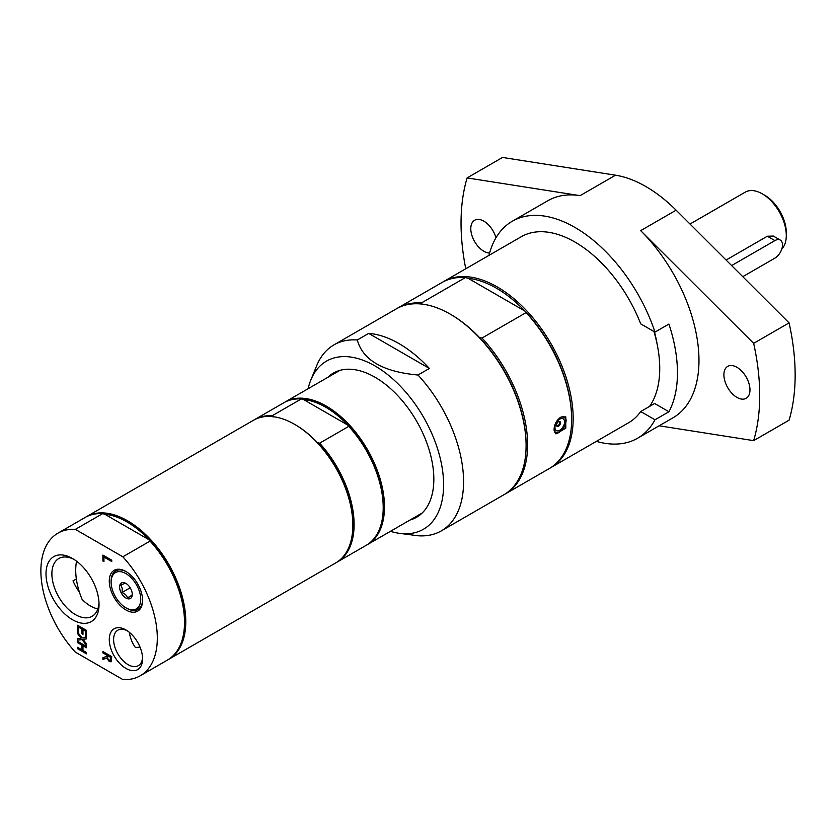 <?xml version="1.0" encoding="UTF-8"?>
<svg xmlns="http://www.w3.org/2000/svg" width="837" height="837" viewBox="0 0 837 837"><rect width="100%" height="100%" fill="white"/><g stroke="black" fill="none" stroke-linecap="round" stroke-linejoin="round"><path stroke-width="1.26" d="M129.463 632.437A20.486 11.823 60 0 0 135.343 647.44A58.423 33.731 -120 0 0 139.999 647.022M76.554 561.177A58.423 33.731 -120 0 0 82.089 599.397A33.344 19.251 60 0 0 97.845 608.886M273.113 417.046L272.151 415.759L301.257 398.956L303.486 399.511A81.43 47.018 60 0 1 325.635 407.18A81.43 47.018 60 0 1 347.773 425.081L348.747 426.368L319.629 443.171L317.401 442.616A81.43 47.018 60 0 1 352.837 524.454A81.43 47.018 60 0 1 352.837 524.82M303.486 399.511L347.773 425.081A81.43 47.018 60 0 1 383.21 506.919A81.43 47.018 60 0 1 383.21 507.285M294.938 424.537A81.43 47.018 60 0 1 295.262 424.715L295.262 424.715A81.43 47.018 60 0 1 317.401 442.616M301.257 398.956A82.329 47.531 -120 0 0 283.837 402.743L254.73 419.546A82.329 47.531 60 0 1 272.151 415.759M319.629 443.171A82.329 47.531 60 0 1 337.049 562.14L366.167 545.337A82.329 47.531 -120 0 0 383.21 507.651A82.329 47.531 -120 0 0 348.747 426.368M254.103 419.923A82.329 47.531 60 0 1 254.73 419.546M337.049 562.14A82.329 47.531 60 0 1 336.422 562.495M168.101 659.682A82.329 47.531 -120 0 0 168.739 659.315L335.794 562.872A82.329 47.531 -120 0 0 352.837 525.186A82.329 47.531 -120 0 0 294.624 424.349A82.329 47.531 -120 0 0 253.465 420.279L86.41 516.722A82.329 47.531 -120 0 0 85.782 517.099M294.624 424.349L295.262 424.715L294.624 424.349M284.475 402.377A82.329 47.531 60 0 1 285.103 402.011A82.329 47.531 60 0 1 326.263 406.081A82.329 47.531 60 0 1 380.05 478.638A82.329 47.531 60 0 1 367.433 544.605A82.329 47.531 60 0 1 366.794 544.96M125.927 607.819A20.935 12.084 60 0 1 111.122 582.175A20.935 12.084 60 0 1 131.932 578.566A20.935 12.084 60 0 1 135.856 609.137A20.935 12.084 60 0 1 125.927 607.819L126.847 608.353A22.243 12.837 60 0 0 137.394 609.754A22.243 12.837 60 0 0 142.572 599.794M111.122 582.175L111.122 581.108A22.243 12.837 60 0 1 126.397 571.776M126.377 583.692L125.184 583.138L120.842 585.157L122.244 588.359L122.076 592.47L125.634 594.657L127.632 597.754L131.974 595.735L132.236 593.747M121.679 582.855A8.945 5.168 60 0 1 125.927 583.42A8.945 5.168 60 0 1 132.256 594.375A8.945 5.168 60 0 1 130.174 598.591A8.945 5.168 60 0 1 121.229 592.91A8.945 5.168 60 0 1 121.679 582.855M122.076 592.47L130.185 587.783M127.632 597.754L132.068 595.191M98.996 602.65A33.344 19.251 60 0 1 92.133 616.294A33.344 19.251 60 0 1 75.466 614.64A33.344 19.251 60 0 1 53.683 585.262A33.344 19.251 60 0 1 58.789 558.541A33.344 19.251 60 0 1 74.033 559.419M72.516 619.736A37.508 21.657 -120 0 0 99.038 604.429A37.508 21.657 -120 0 0 72.526 558.499A37.508 21.657 -120 0 0 46.004 573.805A37.508 21.657 -120 0 0 72.516 619.736M75.351 652.128L122.84 679.55A82.329 47.531 -120 0 0 140.26 675.762A82.329 47.531 -120 0 0 122.84 556.793L75.351 529.371A82.329 47.531 -120 0 0 57.931 533.159A82.329 47.531 -120 0 0 75.351 652.128M125.927 668.407A23.551 13.591 -120 0 0 142.572 658.792A23.551 13.591 -120 0 0 125.927 629.947A23.551 13.591 -120 0 0 109.281 639.562A23.551 13.591 -120 0 0 125.927 668.407M77.579 648.706L77.579 647.346L81.921 649.857L81.921 645.149L77.579 642.638L77.579 641.278L86.441 646.394L86.441 647.754L82.968 645.745L82.968 650.454L86.441 652.462L86.441 653.823L77.579 648.706L77.841 647.493M77.579 640.19L77.579 638.631L81.116 638.181L77.579 633.609L77.579 632.134L82.016 637.961L86.441 637.355L86.441 638.913L82.978 639.342L86.441 643.831L86.441 645.306L82.078 639.583L77.579 640.19L77.841 638.6M77.579 625.229L86.441 630.345L86.441 636.737L85.395 636.13L85.395 631.098L82.968 629.696L82.968 634.394L81.921 633.787L81.921 629.089L78.626 627.185L78.626 632.228L77.579 631.621L77.579 625.229M102.899 561.01L102.899 555.077L111.75 560.194L111.75 561.554L103.945 557.044L103.945 561.617L102.899 561.01L103.15 555.224M111.29 661.617L109.344 661.659L106.749 658.028L102.899 659.441L102.899 657.683L106.414 656.48L106.414 654.921L102.899 652.891L102.899 651.531L111.75 656.647L110.976 661.879M125.927 609.953A23.551 13.591 -120 0 0 142.572 600.338A23.551 13.591 -120 0 0 125.927 571.493A23.551 13.591 -120 0 0 109.281 581.108A23.551 13.591 -120 0 0 125.927 609.953M79.421 592.167A33.344 19.251 60 0 1 73.007 580.868L76.345 578.942M142.541 657.474A20.486 11.823 60 0 1 138.335 665.666A20.486 11.823 60 0 1 128.092 664.651A20.486 11.823 60 0 1 114.711 646.603A20.486 11.823 60 0 1 117.85 630.188A20.486 11.823 60 0 1 127.046 630.638M86.441 653.53L77.841 648.56M86.441 647.461L82.968 645.745M81.921 649.857L82.172 645.003L77.841 642.492L77.841 641.424M86.441 644.825L82.329 639.437L77.841 640.043M86.441 638.798L82.978 639.342M81.116 638.181L77.841 632.469M78.626 631.935L77.841 631.475L77.841 625.375M82.968 634.101L82.172 633.64L82.172 628.943L78.626 627.185M86.441 636.444L85.646 635.984L85.646 630.952L82.968 629.696M103.945 561.324L103.15 560.863M111.75 561.261L103.945 557.044M110.735 657.411L110.683 660.069L109.511 660.037L110.683 660.069L110.735 657.411L107.398 655.497L107.858 658.803L109.249 660.184L110.432 660.215L109.249 660.184M110.986 657.265L107.398 655.497M111.541 661.471L109.605 661.512L107 657.882L103.15 659.294L103.15 657.589M106.414 656.48L106.676 654.775L103.15 652.745L103.15 651.678M75.351 529.371L102.564 513.667L104.792 514.221L149.091 539.792L150.053 541.079L122.84 556.793M184.517 621.996A81.43 47.018 -120 0 0 184.517 621.629A81.43 47.018 -120 0 0 149.091 539.792A81.43 47.018 -120 0 0 104.792 514.221M140.26 675.762L167.473 660.048A82.329 47.531 -120 0 0 184.517 622.362A82.329 47.531 -120 0 0 150.053 541.079M102.564 513.667A82.329 47.531 -120 0 0 85.144 517.454L57.931 533.159M168.739 659.315A82.329 47.531 -120 0 0 185.783 621.629A82.329 47.531 -120 0 0 149.854 538.777A82.329 47.531 -120 0 0 86.41 516.722M742.764 276.681L774.905 258.131A10.735 6.204 120 0 0 781.915 248.662A10.735 6.204 120 0 0 780.272 240.062L773.336 236.055L767.341 236.233L726.097 260.045M781.8 249.049A34.003 19.638 -120 0 0 786.288 235.479A34.003 19.638 -120 0 0 762.245 193.828L762.245 193.828A34.003 19.638 -120 0 0 745.244 192.144L690.002 224.044M786.288 235.479L786.288 232.56A30.425 17.567 -120 0 0 764.777 195.293L762.245 193.828M780.272 240.062A10.735 6.204 120 0 0 774.905 240.596L731.632 265.57M560.455 422.852A2.773 1.601 -60 0 1 559.242 425.646A2.773 1.601 -60 0 1 557.107 426.389A2.773 1.601 -60 0 1 556.532 425.123A2.773 1.601 -60 0 1 557.745 422.329A2.773 1.601 -60 0 1 559.88 421.586A2.773 1.601 -60 0 1 560.455 422.852M564.567 421.942A6.801 3.923 -60 0 1 559.754 430.27A6.801 3.923 -60 0 1 554.952 427.498A6.801 3.923 -60 0 1 559.754 419.17A6.801 3.923 -60 0 1 564.567 421.942M368.688 333.398L429.381 368.437A107.387 62.001 -120 0 0 368.688 333.398L357.294 339.979A107.387 62.001 -120 0 0 333.953 344.875A107.387 62.001 -120 0 0 316.71 365.633L310.883 379.893A97.05 56.037 -120 0 0 308.131 388.713M442.794 282.048A107.387 62.001 60 0 1 443.547 281.598A107.387 62.001 60 0 1 497.241 286.913A107.387 62.001 60 0 1 567.392 381.546A107.387 62.001 60 0 1 550.934 467.59A107.387 62.001 60 0 1 550.171 468.019M550.934 467.59L628.639 422.727A107.387 62.001 -120 0 0 640.703 411.542L649.564 406.426A107.387 62.001 -120 0 0 653.938 331.494M649.564 406.426L654.628 403.507L668.909 411.752A125.278 72.338 60 0 0 668.909 324.065L654.984 332.101L640.703 323.856A107.387 62.001 -120 0 0 521.252 236.735L443.547 281.598M654.429 331.776A98.756 57.021 60 0 1 657.171 344.394M554.063 429.465C554.366 424.286 556.584 420.205 560.706 417.224L565.781 416.836L565.781 428.199L555.946 433.88L554.063 429.465M422.528 304.574L421.335 303.004L465.372 277.581L468.082 278.271A106.309 61.383 60 0 1 496.477 288.231A106.309 61.383 60 0 1 524.872 311.05L526.065 312.619L482.028 338.043L479.319 337.353A106.309 61.383 60 0 1 526.096 444.74L526.096 445.619A107.387 62.001 -120 0 0 450.16 314.095L450.16 314.095A107.387 62.001 -120 0 0 396.466 308.78L333.953 344.875M468.082 278.271L524.872 311.05A106.309 61.383 60 0 1 571.65 418.437L571.65 419.316A107.387 62.001 -120 0 0 526.065 312.619M450.923 314.534L450.16 314.095L450.923 314.534A106.309 61.383 60 0 1 479.319 337.353M465.372 277.581A107.387 62.001 -120 0 0 442.03 282.477L397.983 307.901A107.387 62.001 60 0 1 421.335 303.004M482.028 338.043A107.387 62.001 60 0 1 505.37 493.903L549.417 468.469A107.387 62.001 -120 0 0 571.65 419.316M397.23 308.351A107.387 62.001 60 0 1 397.983 307.901M390.45 531.307A97.05 56.037 -120 0 0 399.469 533.336L417.987 535.764A107.387 62.001 -120 0 0 441.34 530.867L503.853 494.772A107.387 62.001 -120 0 0 526.096 445.619M505.37 493.903A107.387 62.001 60 0 1 504.606 494.332M668.909 411.752L654.984 419.787L640.703 411.542M654.984 332.101A125.278 72.338 -120 0 0 512.307 221.23A125.278 72.338 -120 0 0 488.986 255.358M596.373 441.361A125.278 72.338 -120 0 0 637.585 438.232A125.278 72.338 -120 0 0 654.984 419.787M637.585 438.232L673.021 417.778A125.278 72.338 -120 0 0 640.682 230.646L753.645 343.348L789.082 322.883L676.118 210.181L640.682 230.646M615.519 175.195L580.083 195.659L467.109 177.915L502.545 157.45L615.519 175.195A125.278 72.338 60 0 1 676.118 210.181M580.083 195.659A125.278 72.338 -120 0 0 547.743 200.775L512.307 221.23M489.603 253.036A18.435 10.64 60 0 1 483.828 251.257A18.435 10.64 60 0 1 471.786 235.019A18.435 10.64 60 0 1 474.61 220.246A18.435 10.64 60 0 1 483.828 221.156A18.435 10.64 60 0 1 495.975 237.781M736.937 367.286A18.435 10.64 60 0 1 748.979 383.534A18.435 10.64 60 0 1 746.154 398.307A18.435 10.64 60 0 1 736.937 397.397A18.435 10.64 60 0 1 724.894 381.149A18.435 10.64 60 0 1 727.719 366.376A18.435 10.64 60 0 1 736.937 367.286M659.137 425.792L753.645 440.639L789.082 420.174A211.196 121.93 -120 0 0 789.082 322.883M467.109 177.915A211.196 121.93 -120 0 0 465.759 268.771M753.645 440.639A211.196 121.93 -120 0 0 753.645 343.348M429.381 368.437L417.987 375.018C383.053 371.827 362.819 360.151 357.294 339.979M399.469 533.336A97.05 56.037 -120 0 0 443.61 484.801A97.05 56.037 -120 0 0 387.437 374.432A97.05 56.037 -120 0 0 310.883 379.893M441.34 530.867A107.387 62.001 -120 0 0 463.572 481.714A107.387 62.001 -120 0 0 417.987 375.018M410.067 519.986A83.219 48.054 -120 0 0 416.596 517.256A83.219 48.054 -120 0 0 433.838 479.151A83.219 48.054 -120 0 0 397.512 395.399A83.219 48.054 -120 0 0 333.377 373.103A83.219 48.054 -120 0 0 327.738 377.393M774.905 240.596L767.341 236.233M560.612 417.276A8.59 4.959 -60 0 1 564.546 426.263A8.59 4.959 -60 0 1 554.136 430.626M562.746 416.428A8.945 5.168 -60 0 1 563.981 416.826A8.945 5.168 -60 0 1 565.833 420.917A8.945 5.168 -60 0 1 565.833 421.063M559.629 431.808A8.945 5.168 -60 0 1 555.025 432.321A8.945 5.168 -60 0 1 554.408 431.85M383.21 506.919L383.21 507.651M352.837 524.454L352.837 525.186M339.906 370.362L285.103 402.011M422.235 512.966L367.433 544.605M184.517 621.629L184.517 622.362M554.46 431.997L555.025 432.321C557.777 437.678 571.232 420.268 563.981 416.826L563.165 416.355M556.647 425.824A2.867 2.867 0 0 0 559.168 421.471"/></g></svg>
